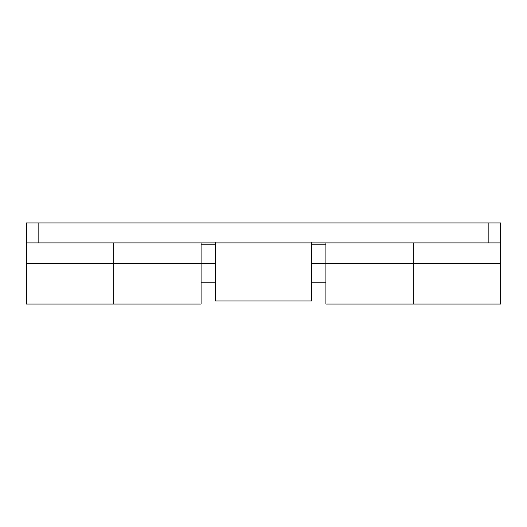 <?xml version="1.0" encoding="UTF-8"?>
<svg xmlns="http://www.w3.org/2000/svg" width="527" height="527" viewBox="0 0 527 527"><rect width="100%" height="100%" fill="white"/><g stroke="black" fill="none" stroke-linecap="round" stroke-linejoin="round"><path stroke-width="0.79" d="M413.28 263.5L413.28 304.066L413.28 263.5L500.65 263.5L413.28 263.5L413.28 304.066L413.28 263.5L325.91 263.5L325.91 304.066L325.91 263.5L413.28 263.5L413.28 242.907M500.65 304.066L500.65 263.5L500.65 304.066L325.91 304.066M26.35 304.066L26.35 222.934L26.35 304.066L113.72 304.066L113.72 263.5L26.35 263.5L113.72 263.5L113.72 242.907L113.72 304.066L113.72 263.5L201.09 263.5L113.72 263.5L113.72 304.066L201.09 304.066L201.09 242.907L201.09 263.5L215.444 263.5L201.09 263.5L201.09 304.066M500.65 242.907L500.65 263.5L500.65 222.934L488.167 222.934L488.167 242.907L38.833 242.907L38.833 222.934L488.167 222.934L26.35 222.934L38.833 222.934L38.833 242.907L500.65 242.907L500.65 222.934L488.167 222.934L488.167 242.907L500.65 242.907M325.91 242.907L325.91 263.5L311.556 263.5L325.91 263.5L325.91 242.907M26.35 242.907L38.833 242.907L26.35 242.907M113.72 242.907L113.72 263.5M215.444 242.907L215.444 300.943L311.556 300.943L311.556 242.907M311.556 242.697L311.556 300.943L215.444 300.943L215.444 242.697M201.09 282.222L215.444 282.222M311.556 282.222L325.91 282.222M201.09 244.778L215.444 244.778M311.556 244.778L325.91 244.778"/></g></svg>
